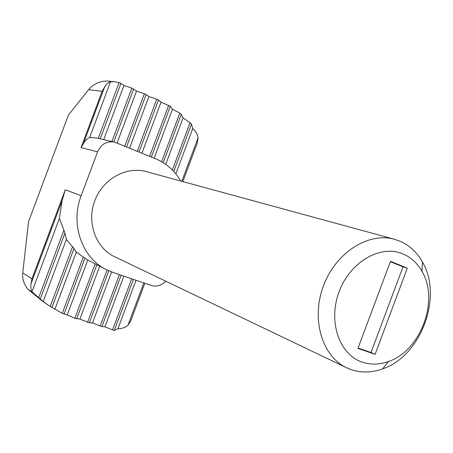 <?xml version="1.0" encoding="UTF-8"?>
<svg xmlns="http://www.w3.org/2000/svg" width="453" height="453" viewBox="0 0 453 453"><rect width="100%" height="100%" fill="white"/><g stroke="black" fill="none" stroke-linecap="round" stroke-linejoin="round"><path stroke-width="0.68" d="M399.863 241.138C409.438 245.299 416.964 252.253 422.451 262.004C443.119 296.607 420.939 356.205 382.677 368.878C372.083 372.689 361.783 373.012 351.766 369.841L346.67 367.796C322.089 356.42 310.871 319.201 323.397 285.979C335.633 252.649 368.459 231.817 394.495 239.286L399.863 241.138M402.994 253.923C411.035 257.361 417.372 263.165 422.003 271.353C439.501 300.401 420.678 350.967 388.448 361.511C379.535 364.693 370.894 364.931 362.525 362.219C339.376 354.852 327.757 321.579 339.11 291.715C350.124 261.726 380.707 244.275 402.994 253.923M180.781 181.03C174.733 170.741 166.325 163.318 155.566 158.754L114.366 142.055C106.693 140.968 101.104 144.23 97.599 151.846L81.189 195.724C70.062 224.093 81.976 257.757 106.144 269.541L113.04 272.468L151.398 285.486C156.715 286.992 161.506 285.566 165.764 281.205M394.495 239.286L146.143 171.585C126.285 165.974 102.718 179.065 94.722 200.877C86.517 222.61 95.781 247.927 114.484 256.658L346.67 367.796M95.175 263.873L74.83 318.272L79.926 319.059L87.582 322.208L89.371 322.763L92.525 322.949L101.925 326.63L104.96 326.789L113.601 330.282L114.326 330.413L117.893 328.787C121.987 328.657 125.339 327.491 127.961 325.277L130.826 320.724L144.835 283.261M99.688 266.205L79.926 319.059M110.521 81.716L107.978 83.029L105.923 84.994L102.101 91.291L81.047 147.582L85.317 140.69L87.469 138.709L89.666 137.486L110.521 81.716L114.768 81.738L120.238 82.927L123.952 85.487L131.868 88.142L136.512 91.047L146.16 94.479L148.895 96.534L157.808 99.592L161.036 102.163L141.959 153.171M148.895 96.534L129.609 148.108M87.752 260.039L67.231 314.903L62.276 313.3L50.215 306.471L43.154 301.522L33.086 292.723L27.967 289.246L41.942 300.82L48.409 305.248M74.83 318.272L67.231 314.903M182.848 181.591L197.242 143.108L198.069 137.791C197.542 134.399 195.781 131.313 192.78 128.522L175.826 173.861M161.036 102.163L170.305 106.325L172.457 109.201L154.145 158.171M111.597 271.953L92.525 322.949M172.457 109.201L179.796 113.114L181.302 114.354L183.063 117.922L165.702 164.348M123.896 276.154L104.96 326.789M183.063 117.922L190.073 122.644L191.455 124.145L192.78 128.522M136.036 280.271L117.893 328.787M81.189 195.724L65.255 189.801L62.101 200.622L59.4 218.403L64.966 233.057L66.348 239.512L73.986 248.471L76.285 252.083L87.469 259.892L106.144 269.541M136.512 91.047L117.089 142.972M76.285 252.083L54.932 309.173M123.952 85.487L103.703 139.637M66.348 239.512L43.154 301.522M89.666 137.486L96.67 138.04L114.366 142.055M59.4 218.403L31.993 291.675L33.086 292.723M65.255 189.801L31.959 278.822L30.702 286.103L31.076 289.484L31.993 291.675M102.101 91.291L88.59 89.694L68.397 115.119L28.545 221.664L22.735 272.876L31.959 278.822M27.967 289.246C23.828 284.178 22.084 278.72 22.735 272.876M88.59 89.694C93.522 83.856 99.836 80.974 107.542 81.059L114.768 81.738M390.492 261.319L357.944 348.425L375.107 354.325L407.309 268.153L390.492 261.319M358.074 348.068L370.99 352.508L403.011 266.834L390.356 261.698M403.011 266.834L407.309 268.153M370.99 352.508L375.107 354.325M96.868 264.75L76.642 318.838M158.499 99.954L139.043 151.976M156.766 99.184L137.287 151.257M143.805 282.91L127.961 325.277M198.069 137.791L181.795 181.308M107.095 270.016L87.582 322.208M168.686 105.328L149.615 156.313M108.794 270.809L89.371 322.763M170.305 106.325L151.347 157.021M119.399 274.626L100.158 326.086M179.796 113.114L161.619 161.727M121.149 275.22L101.925 326.63M181.302 114.354L163.227 162.695M131.681 278.799L112.571 329.909M190.073 122.644L172.361 170.011M133.409 279.382L114.326 330.413M191.455 124.145L173.759 171.472M146.16 94.479L126.574 146.863M144.399 93.703L124.796 146.132M83.284 257.128L62.276 313.3M84.915 258.25L64.02 314.116M133.652 88.935L113.833 141.931M73.986 248.471L51.891 307.559M131.868 88.142L111.914 141.495M72.571 246.698L50.215 306.471M120.974 83.312L100.204 138.839M64.966 233.057L40.306 298.986M119.15 82.542L98.261 138.403M63.941 230.158L38.72 297.598M104.796 86.478L83.76 142.718M62.101 200.622L30.832 284.235M97.599 151.846L81.047 147.582M422.003 271.353L422.451 262.004M388.448 361.511L382.677 368.878"/></g></svg>
